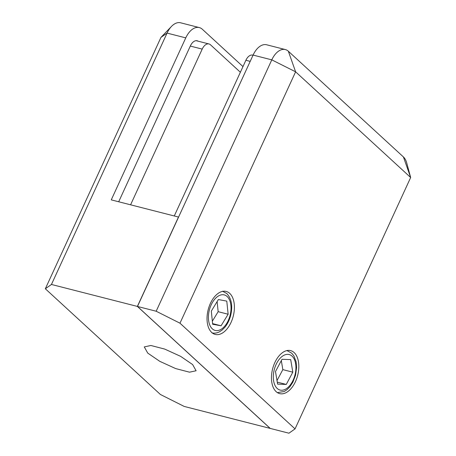<?xml version="1.0" encoding="UTF-8"?>
<svg xmlns="http://www.w3.org/2000/svg" width="456" height="456" viewBox="0 0 456 456"><rect width="100%" height="100%" fill="white"/><g stroke="black" fill="none" stroke-linecap="round" stroke-linejoin="round"><path stroke-width="0.68" d="M130.587 204.807L202.202 49.105A9.508 5.546 -75.7 0 1 208.985 43.958A9.508 5.546 -75.7 0 1 210.484 44.791L240.375 72.259M192.631 364.566L196.103 370.751L189.536 372.181L175.685 368.59L159.765 361.323L147.75 353.098L144.278 346.913L150.85 345.483L164.713 349.085L180.644 356.358L192.631 364.566M270.151 428.349L270.134 428.395A3169194.916 2455881.56 -47.4 0 0 184.207 406.433L160.392 394.48L45.338 288.773L160.957 37.398L167.067 33.094L51.448 284.464L45.338 288.773M51.448 284.464A3169194.916 2455881.56 132.6 0 1 137.376 306.426L178.484 217.05L111.258 199.87L185.769 37.871L167.067 33.094A19.015 11.098 104.3 0 1 171.467 26.437A19.015 11.098 104.3 0 1 180.627 22.8L199.329 27.582A19.015 11.098 104.3 0 0 185.769 37.871M270.134 428.395L137.376 306.426M199.329 27.582A19.015 11.098 104.3 0 1 202.327 29.247L242.98 66.593M118.691 201.769L190.374 45.919A9.508 5.546 -75.7 0 1 197.157 40.772A9.508 5.546 -75.7 0 1 198.098 41.177M211.726 332.481A22.184 12.945 104.3 0 0 215.221 334.419A22.184 12.945 104.3 0 0 232.286 319.348A22.184 12.945 104.3 0 0 229.71 293.373A22.184 12.945 104.3 0 0 226.21 291.435A22.184 12.945 104.3 0 0 209.15 306.506A22.184 12.945 104.3 0 0 211.726 332.481M276.154 391.67A22.184 12.945 104.3 0 0 279.653 393.613A22.184 12.945 104.3 0 0 296.713 378.537A22.184 12.945 104.3 0 0 294.137 352.568A22.184 12.945 104.3 0 0 290.637 350.624A22.184 12.945 104.3 0 0 273.577 365.701A22.184 12.945 104.3 0 0 276.154 391.67M179.983 323.19L295.043 428.891L288.933 433.2A3169194.916 2455881.56 -47.4 0 0 270.231 428.418L137.473 306.455A3169194.916 2455881.56 132.6 0 1 156.174 311.231L271.793 59.856A19.015 11.098 -75.7 0 1 285.353 49.567A19.015 11.098 -75.7 0 1 288.352 51.232L403.412 156.938A19.015 11.098 -75.7 0 1 406.701 162.855L410.662 177.515L295.608 71.814L179.983 323.19L156.174 311.231M288.352 51.232L295.608 71.814L271.793 59.856L253.091 55.079L137.473 306.455M295.043 428.891L410.662 177.515L403.412 156.938M253.091 55.079A19.015 11.098 -75.7 0 1 266.652 44.785L285.353 49.567M211.31 311.112L212.656 324.239L221.069 325.795L228.131 314.23L226.78 301.108L218.367 299.546L211.31 311.112M212.348 321.201L218.156 311.682L217.119 301.598M218.156 311.682L228.131 314.23M212.593 323.629L221.069 325.795M275.481 371.549L277.601 384.123L286.271 384.436L292.815 372.176L290.694 359.607L282.025 359.294L275.481 371.549M277.003 380.56L282.84 369.628L281.318 360.616M282.84 369.628L292.815 372.176M277.265 382.134L286.271 384.436M253.029 55.216L252.67 55.125A9.508 5.546 104.3 0 0 245.887 60.272L174.272 215.973M202.202 49.105L190.312 46.067M286.567 350.67A21.495 12.546 -75.7 0 1 287.451 350.835L291.703 353.178L293.852 355.8L296.126 361.836L296.605 367.433L295.545 375.163L292.877 382.179L289.782 386.899L287.023 389.675L284.242 391.505L277.379 392.616M292.051 356.147A18.325 10.693 104.3 0 0 276.091 364.464A18.325 10.693 104.3 0 0 277.197 388.455A18.325 10.693 104.3 0 0 293.151 380.139A18.325 10.693 104.3 0 0 292.051 356.147M227.151 296.52A18.325 10.693 104.3 0 0 211.191 304.836A18.325 10.693 104.3 0 0 212.291 328.822A18.325 10.693 104.3 0 0 228.251 320.511A18.325 10.693 104.3 0 0 227.151 296.52M250.196 61.372L245.887 60.272M208.985 43.958L196.137 40.675M160.957 37.398L171.467 26.437M287.451 350.835L286.681 350.641M222.551 291.207L226.797 293.55C231.58 298.708 232.862 306.033 230.639 315.535C229.442 320.106 227.521 324.022 224.876 327.271L222.118 330.041L219.336 331.877C216.845 333.131 214.371 333.461 211.903 332.863"/></g></svg>
